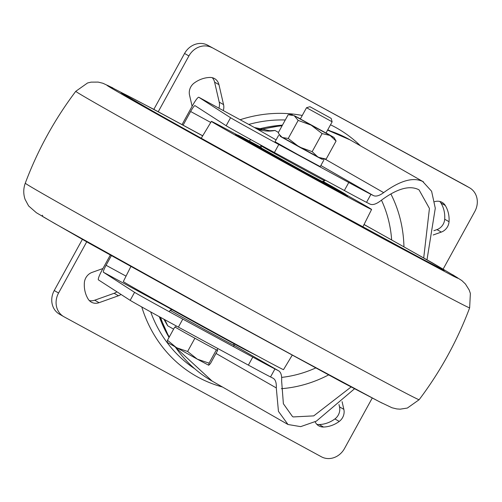 <?xml version="1.0" encoding="UTF-8"?>
<svg xmlns="http://www.w3.org/2000/svg" width="502" height="502" viewBox="0 0 502 502"><rect width="100%" height="100%" fill="white"/><g stroke="black" fill="none" stroke-linecap="round" stroke-linejoin="round"><path stroke-width="0.75" d="M121.026 294.448A10.969 9.764 -60.2 0 1 118.459 295.766L99.07 302.687A10.969 9.764 -60.2 0 1 91.452 302.204A10.969 9.764 -60.2 0 1 91.289 302.11A10.969 9.764 -60.2 0 1 88.095 298.972A29.129 25.935 -60.2 0 1 84.361 282.783A10.969 9.764 -60.2 0 1 92.079 272.398L102.916 268.532M316.825 424.315A10.969 9.764 119.8 0 0 319.178 424.548L323.52 427.033A10.969 9.764 -60.2 0 1 318.971 425.96A10.969 9.764 -60.2 0 1 318.808 425.872A10.969 9.764 -60.2 0 1 315.124 421.799M194.55 368.637A137.102 122.049 -60.2 0 1 150.694 311.918M248.785 124.433A137.102 122.049 -60.2 0 1 285.274 119.997M327.768 129.786A137.102 122.049 -60.2 0 1 330.485 131.06M222.493 387.011A142.587 126.931 -60.2 0 1 198.008 377.19A142.587 126.931 -60.2 0 1 141.765 306.954M240.144 119.733A142.587 126.931 -60.2 0 1 302.26 115.466M330.511 124.791A142.587 126.931 -60.2 0 1 335.386 127.295A142.587 126.931 -60.2 0 1 360.486 145.837M169.055 337.419A137.102 122.049 -60.2 0 1 159.291 316.668M258.21 129.19A137.102 122.049 -60.2 0 1 282.444 125.149M234.214 345.389L278.353 370.652C280.888 372.013 281.98 375.402 281.622 380.823L283.379 403.746L292.465 416.522L293.231 416.93L313.731 415.882L351.08 386.992M423.713 257.915L429.436 208.443L419.044 189.869L418.279 189.461C408.992 185.125 396.423 188.921 380.56 200.85C376.092 204.207 372.553 205.28 369.936 204.057L366.529 202.35A54.843 0.477 28.8 0 1 344.359 190.509L274.393 152.52A36.558 0.32 28.8 0 1 226.164 125.738L194.952 105.615C194.236 105.709 192.793 107.673 190.616 111.5L183.111 125.149M427.001 259.785L435.284 208.223L431.607 191.262L422.684 181.454C413.046 176.924 400.031 180.651 383.653 192.63C379.343 195.78 375.923 196.759 373.388 195.567L370.934 194.337L366.529 202.35M234.214 345.401L278.353 370.652L274.945 368.945L270.54 376.952L272.994 378.182C275.46 379.499 276.558 382.744 276.288 387.921L278.453 411.37L288.01 424.504L300.673 426.637L316.373 421.147L354.487 388.799M173.592 329.161L167.649 325.76L163.872 319.184M254.37 127.47A10.969 4.995 118.5 0 1 254.414 127.495L269.762 130.74L275.014 130.464L278.441 132.428M319.178 424.548A29.129 25.935 119.8 0 0 334.903 418.938A10.969 9.764 119.8 0 0 339.521 406.877L343.857 409.356L342.088 401.663M343.857 409.356A10.969 9.764 -60.2 0 1 339.239 421.423L334.903 418.938M323.52 427.033A29.129 25.935 119.8 0 0 339.239 421.423M434.613 201.697A10.969 9.764 -60.2 0 1 442.105 202.369A10.969 9.764 -60.2 0 1 445.299 205.506A29.129 25.935 -60.2 0 1 449.039 221.702A10.969 9.764 -60.2 0 1 441.321 232.081L433.157 234.992M153.832 109.373L184.573 53.457A18.279 16.271 -60.2 0 1 207.671 45.218L464.996 185.188A18.279 16.271 -60.2 0 1 465.266 185.338L469.608 187.823A18.279 16.271 119.8 0 1 474.823 211.461L443.159 269.066M372.208 398.117L344.491 448.543A18.279 16.271 119.8 0 1 321.387 456.782L64.061 316.812A18.279 16.271 119.8 0 1 63.792 316.662A18.279 16.271 119.8 0 1 58.577 293.017L86.702 241.857M469.608 187.823A18.279 16.271 119.8 0 0 469.332 187.666L464.996 185.188M207.671 45.218L469.332 187.666M212.013 47.696A18.279 16.271 119.8 0 0 188.909 55.942L184.573 53.457M158.237 111.733L188.909 55.942M218.903 108.181A10.969 9.764 119.8 0 0 219.211 102.126L223.553 104.611L218.941 84.631A10.969 9.764 -60.2 0 0 214.586 78.613A10.969 9.764 -60.2 0 0 209.88 77.452A29.129 25.935 119.8 0 0 194.161 83.062A10.969 9.764 -60.2 0 0 189.536 95.123L192.115 106.286M223.553 104.611A10.969 9.764 -60.2 0 1 223.277 110.559M339.521 406.877L338.988 404.549M441.321 232.081L436.978 229.602L433.879 230.707M436.978 229.602A10.969 9.764 119.8 0 0 444.697 219.217L449.039 221.702M445.299 205.506L440.963 203.028A29.129 25.935 -60.2 0 1 444.697 219.217M440.963 203.028A10.969 9.764 119.8 0 0 439.758 201.446M59.725 314.334A18.279 16.271 -60.2 0 1 59.456 314.177A18.279 16.271 -60.2 0 1 54.235 290.539L82.347 239.404M89.306 300.554A10.969 9.764 119.8 0 0 94.727 300.202L99.07 302.687M118.459 295.766L114.123 293.287L94.727 300.202M114.123 293.287A10.969 9.764 119.8 0 0 116.916 291.8M219.211 102.126L214.605 82.152A10.969 9.764 119.8 0 0 212.239 77.684M162.836 304.538A7.31 3.332 -61.5 0 0 163.037 304.67A36.558 32.548 119.8 0 1 163.583 304.978L103.362 272.209L134.574 292.333A36.558 0.32 -151.2 0 0 182.803 319.115L252.776 357.104A54.843 0.477 -151.2 0 0 274.945 368.945M182.803 319.115L178.398 327.122L248.371 365.111L252.776 357.104M344.359 190.509L348.764 182.496L278.792 144.507L274.393 152.52M226.164 125.738L230.562 117.725L198.742 97.219C197.675 97.357 195.51 100.3 192.247 106.041L182.057 124.578M110.308 255.085L102.421 269.436C99.308 275.284 97.953 278.748 98.354 279.827L130.169 300.34L134.574 292.333M103.362 272.209C103.098 271.488 104.002 269.179 106.073 265.282L126.04 276.144M111.356 255.669L106.073 265.282M198.742 97.219L254.414 127.495A10.969 4.995 118.5 0 1 254.451 127.521L198.742 97.219M178.398 327.122A36.558 0.32 -151.2 0 1 130.169 300.34M230.562 117.725A36.558 0.32 28.8 0 0 278.792 144.507M348.764 182.496A54.843 0.477 28.8 0 0 370.934 194.337M270.54 376.952A54.843 0.477 -151.2 0 1 248.371 365.111M233.687 343.581L234.233 345.458A36.558 0.32 -151.2 0 1 216.651 336.114A36.558 0.32 -151.2 0 1 170.153 310.23A36.558 0.32 -151.2 0 1 170.159 310.23L169.318 311.748M324.756 180.789L322.278 181.504L305.58 172.632L261.404 148.046L260.682 145.561A36.558 0.32 28.8 0 0 260.682 145.561A36.558 0.32 28.8 0 0 307.18 171.446A36.558 0.32 28.8 0 0 324.756 180.789A36.558 0.32 28.8 0 0 324.763 180.783L325.152 180.08M217.912 348.576L216.996 350.183L217.667 350.409L217.084 350.089M309.966 106.725L331.157 118.378L309.966 106.725M331.157 118.378L332.129 121.804L306.521 107.717L300.34 118.961L324.819 132.359M175.38 327.285L184.811 332.669L175.38 327.291L176.146 325.898M184.811 332.669L205.6 344.115L184.811 332.669M205.6 344.115L216.996 350.183L205.6 344.115M208.719 365.236L209.077 363.147L197.324 359.175L208.719 365.236L210.407 363.605L217.667 350.409M167.072 342.301L197.324 359.175L187.616 351.475L176.528 347.729L167.492 340.262L167.135 342.351M216.331 349.95L209.077 363.147M194.87 338.279L187.616 351.475M174.746 327.066L167.492 340.262M332.148 121.81L325.967 133.055L300.34 118.961M326.049 132.911L333.981 137.454L330.103 135.465L311.152 125.142L294.203 115.686L300.416 118.817M318.13 157.245L322.002 159.241L326.137 159.115L318.13 157.245L299.173 146.929L312.162 151.66L318.13 157.245M279.018 134.147L282.224 137.473L299.173 146.929L288.23 138.477L282.224 137.473L280.354 136.349L278.265 132.748L288.198 114.682L294.203 115.686L298.163 120.411L288.23 138.477M298.163 120.411L311.152 125.142L322.096 133.595L312.162 151.66M322.096 133.595L330.103 135.465L336.07 141.049L326.137 159.115M336.07 141.049L333.981 137.454M301.194 119.489L324.775 132.44M322.171 159.241L280.26 136.199M323.765 160.213L320.245 166.62L297.548 154.396L275.065 141.784L278.591 135.377M112.034 88.515A200.354 1.751 -151.2 0 1 111.965 88.477A200.354 1.751 -151.2 0 1 108.583 85.867L153.311 109.091L202.726 135.791M138.075 102.766A184.636 1.613 -151.2 0 1 136.757 102.006A184.636 1.613 -151.2 0 1 202.689 135.86M364.025 224.557A184.636 1.613 -151.2 0 1 427.07 259.973A184.636 1.613 -151.2 0 1 427.93 262.088A184.636 1.613 -151.2 0 1 427.497 261.856M364.063 224.482L432.668 263.017L456.657 277.223A200.354 1.751 -151.2 0 1 452.647 275.767A200.354 1.751 -151.2 0 1 452.214 275.548M130.853 266.531L123.329 281.566A91.402 0.797 28.8 0 0 131.944 286.724A91.402 0.797 28.8 0 0 221.802 336.591A91.402 0.797 28.8 0 0 283.523 369.635L292.189 355.228M346.625 195.065A91.402 0.797 -151.2 0 1 362.971 204.295A91.402 0.797 -151.2 0 1 371.587 209.447A91.402 0.797 -151.2 0 1 309.897 176.415A91.402 0.797 -151.2 0 1 220.014 126.535A91.402 0.797 -151.2 0 1 211.392 121.377A91.402 0.797 -151.2 0 1 236.913 134.749M236.009 134.825A63.98 0.558 28.8 0 0 235.419 134.592A63.98 0.558 28.8 0 0 316.793 179.892A63.98 0.558 28.8 0 0 347.56 196.238A63.98 0.558 28.8 0 0 347.045 195.868M261.266 147.569A53.011 0.464 28.8 0 0 245.384 139.236A53.011 0.464 28.8 0 0 246.582 140.014A53.011 0.464 28.8 0 0 297.002 168.132A53.011 0.464 28.8 0 0 338.298 190.314A53.011 0.464 28.8 0 0 337.106 189.536A53.011 0.464 28.8 0 0 322.755 181.373M261.347 147.852A38.39 0.333 28.8 0 0 258.204 146.277A38.39 0.333 28.8 0 0 259.07 146.841A38.39 0.333 28.8 0 0 295.578 167.21A38.39 0.333 28.8 0 0 325.484 183.268A38.39 0.333 28.8 0 0 324.618 182.703A38.39 0.333 28.8 0 0 322.472 181.454M423.5 181.887L350.158 139.926A138.935 123.674 119.8 0 0 348.087 138.772A138.935 123.674 119.8 0 0 327.561 130.156M282.105 125.764A138.935 123.674 119.8 0 0 260.375 129.867M160.577 317.377A138.935 123.674 119.8 0 0 169.243 337.074M175.418 347.108A138.935 123.674 119.8 0 0 212.158 381.1L175.066 346.913M281.647 377.391A120.649 107.403 119.8 0 0 315.683 367.966M391.654 239.868A120.649 107.403 119.8 0 0 381.464 200.166M390.857 193.941A129.792 115.535 -60.2 0 1 403.947 246.758M328.578 374.925A129.792 115.535 -60.2 0 1 281.352 388.686M276.288 387.921L216.004 353.427M325.189 159.178L383.653 192.63M373.388 195.567L320.853 165.509M276.1 139.907L254.451 127.521A36.558 32.548 -60.2 0 0 275.014 130.464M210.746 122.45L190.616 111.5M54.235 290.539L58.577 293.017M218.941 84.631L214.605 82.152M164.305 319.423A36.558 32.548 -60.2 0 1 167.649 325.76M250.68 139.525A7.31 3.332 -61.5 0 0 249.356 141.037M419.139 399.705L407.354 408.051L400.182 409.168L396.762 408.929L391.993 407.756L379.556 401.813L293.538 355.661L209.303 309.583L54.693 223.49L36.382 212.735L28.62 205.945L25.1 199.407C23.261 193.998 23.318 188.589 25.276 183.18A224.733 1.964 28.8 0 0 46.466 195.843A224.733 1.964 28.8 0 0 267.309 318.412A224.733 1.964 28.8 0 0 419.139 399.705C440.386 371.511 457.222 340.889 469.646 307.839A224.733 1.964 -151.2 0 1 318.055 226.678A224.733 1.964 -151.2 0 1 96.968 103.977A224.733 1.964 -151.2 0 1 75.777 91.308L87.568 82.968L91.113 82.133L98.154 82.09L102.923 83.263L112.894 87.938M150.569 297.234A61.79 0.54 28.8 0 0 177.582 312.771A61.79 0.54 28.8 0 0 243.301 348.764L170.498 308.824L148.291 295.954M235.827 134.894L238.048 135.126L261.228 147.437A61.79 0.54 28.8 0 0 239.09 135.916A61.79 0.54 28.8 0 0 304.055 172.086A61.79 0.54 28.8 0 0 344.592 193.634A61.79 0.54 28.8 0 0 322.88 181.329L344.667 193.672L346.593 195.021L347.089 196.056M169.092 337.344L160.031 317.076M259.465 129.604L282.287 125.425M327.58 130.118L350.158 139.926M288.01 424.504L212.158 381.1M59.456 314.177L63.792 316.662M172.035 309.684L170.159 310.23M234.233 345.458L233.562 346.675M260.682 145.555L260.908 145.153M309.947 106.719L306.521 107.717M292.333 114.556L289.34 114.619M382.022 403.081L341.605 381.928L211.8 311.271L89.758 243.57L42.331 216.337M452.647 275.767L382.468 238.331L278.685 181.63C214.95 146.59 153.524 112.385 125.519 96.34L111.965 88.477M427.93 262.088L282.657 183.243C222.53 150.205 163.263 117.198 138.175 102.822L136.757 102.013M151.805 110.565L123.379 94.138M412.638 253.962L441.754 269.166M469.646 307.839L470.368 293.419L469.175 289.974L465.436 284.007L461.89 280.605L452.584 274.682M42.708 215.471L42.268 215.251M75.777 91.308C54.53 119.507 37.694 150.129 25.276 183.18M211.392 121.377L201.252 138.245M371.587 209.447L362.783 227.048M243.319 348.777L258.003 356.269"/></g></svg>
